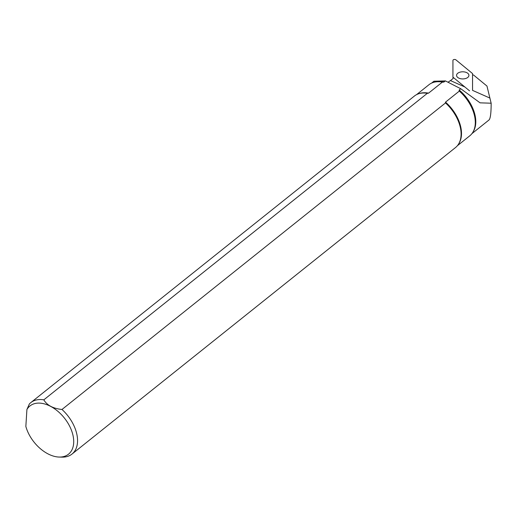 <?xml version="1.0" encoding="UTF-8"?>
<svg xmlns="http://www.w3.org/2000/svg" width="517" height="517" viewBox="0 0 517 517"><rect width="100%" height="100%" fill="white"/><g stroke="black" fill="none" stroke-linecap="round" stroke-linejoin="round"><path stroke-width="0.78" d="M26.91 409.529L25.85 426.441A30.871 19.362 -128.6 0 0 59.248 457.06A30.871 19.362 -128.6 0 0 66.583 421.025A30.871 19.362 -128.6 0 0 26.91 409.529L29.34 404.003A32.952 20.667 51.4 0 1 30.839 402.594A32.952 20.667 51.4 0 1 43.809 399.848L427.352 93.306L427.979 93.286A32.797 20.57 -128.6 0 0 420.353 93.325A32.797 20.57 -128.6 0 0 420.185 93.364M464.841 86.966L450.436 80.581L447.993 82.235M431.546 83.127L433.912 81.234L445.396 80.904L460.75 88.737L480.067 102.838L491.15 103.213L486.962 86.055L473.701 75.146A12.356 7.135 180 0 1 472.557 74.642M450.436 80.581L451.819 79.534A12.356 7.135 180 0 0 453.59 77.686M433.595 82.352A32.332 20.279 51.4 0 1 444.058 81.97L445.396 80.904M416.553 94.643L428.948 84.736A32.694 20.506 51.4 0 1 434.538 82.106A32.694 20.506 51.4 0 1 442.365 82.106L443.457 82.106A32.435 20.344 -128.6 0 0 435.094 81.983A32.435 20.344 -128.6 0 0 434.823 82.048M30.839 402.594L414.382 96.052A32.952 20.667 51.4 0 1 420.017 93.403A32.952 20.667 51.4 0 1 427.352 93.306M418.557 93.803A32.694 20.506 51.4 0 1 428.561 93.138L427.979 93.286M444.058 81.97L443.457 82.106M428.561 93.138L442.365 82.106M459.426 142.466A32.797 20.57 -128.6 0 0 459.503 142.311A32.797 20.57 -128.6 0 0 445.415 102.528L445.518 102.935L61.982 409.477A32.952 20.667 51.4 0 1 71.986 454.081A32.952 20.667 51.4 0 1 62.118 457.125L59.248 457.06M61.982 409.477C53.109 408.533 47.053 405.328 43.809 399.848M460.75 88.737L459.186 89.99A32.332 20.279 51.4 0 1 473.126 131.809M471.924 133.638L489.017 119.976C490.439 118.561 491.15 112.971 491.15 103.213M473.695 130.685A32.435 20.344 -128.6 0 0 473.818 130.426A32.435 20.344 -128.6 0 0 459.109 90.404L459.322 91.095A32.694 20.506 51.4 0 1 473.572 130.943A32.694 20.506 51.4 0 1 469.772 135.816L457.377 145.723M459.322 91.095L445.525 102.127A32.694 20.506 51.4 0 1 458.637 143.959M445.518 102.935A32.952 20.667 51.4 0 1 459.354 142.621A32.952 20.667 51.4 0 1 455.529 147.532L71.986 454.081M445.415 102.528L445.525 102.127M459.109 90.404L459.186 89.99M453.118 78.319L452.937 77.149L469.559 90.85M489.748 97.997L472.551 90.378A1.648 0.95 0 0 0 472.557 90.307L472.557 73.576L455.949 59.888A1.648 0.95 0 0 0 454.1 59.507A1.648 0.95 0 0 0 452.937 60.418L452.937 77.149M458.379 77.886A6.178 3.567 0 0 0 465.113 78.655A6.178 3.567 0 0 0 468.925 75.359A6.178 3.567 0 0 0 462.747 71.798A6.178 3.567 0 0 0 456.569 75.359A6.178 3.567 0 0 0 458.379 77.886M435.094 81.983L434.538 82.106M420.353 93.325L420.017 93.403M473.818 130.426L473.572 130.943"/></g></svg>
